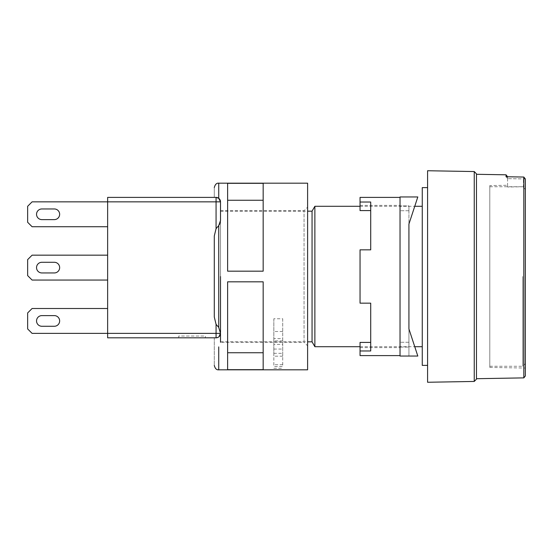 <?xml version="1.0" encoding="UTF-8"?>
<svg xmlns="http://www.w3.org/2000/svg" width="553" height="553" viewBox="0 0 553 553"><rect width="100%" height="100%" fill="white"/><g stroke="black" fill="none" stroke-linecap="round" stroke-linejoin="round"><path stroke-width="0.41" stroke-dasharray="2.77 2.07" d="M525.35 375.964L525.35 178.93M522.682 276.5L522.682 366.266L522.682 276.5M489.799 276.5L489.799 366.266L489.799 276.5M489.799 185.58L489.799 367.42L489.799 185.58L507.578 185.269L507.578 187.018L507.578 185.269M523.435 186.734L507.578 187.018L523.802 186.727L525.35 187.101L525.35 368.042L525.35 187.025L523.435 186.734L523.435 178.923L523.829 177.05L523.829 377.879M489.799 367.42L525.35 368.042M476.472 378.708L476.472 174.292L476.472 378.708M476.472 379.144L476.472 173.856M474.246 171.554L474.246 381.446M422.257 187.626L422.257 365.374M427.587 276.5L427.587 365.374L427.587 276.5M314.871 206.29L314.871 346.71M312.051 211.177L312.051 341.823M220.509 276.5L220.509 210.734L220.509 342.266L304.053 342.266L304.053 210.734L304.053 342.266L307.606 345.825L307.606 207.175L307.606 345.825M525.35 276.5L525.35 189.403L525.35 276.5M523.802 186.727L523.802 178.93L525.35 179.006M523.829 177.05L523.802 178.93L507.571 178.64L525.295 178.93M507.578 178.495L507.578 187.018L507.578 178.508L506.057 176.739L507.578 178.495M507.578 176.725L507.578 178.349L507.578 176.766L506.057 176.739L506.057 174.81M427.587 170.739L427.587 382.261M422.257 276.5L422.257 206.29L422.257 276.5M54.312 326.27A5.33 5.33 0 0 0 59.648 320.94A5.33 5.33 0 0 0 54.312 315.604A5.33 5.33 0 0 1 59.648 320.94A5.33 5.33 0 0 1 54.312 326.27A5.33 5.33 0 0 0 59.648 320.94A5.33 5.33 0 0 0 54.312 315.604L41.869 315.604A5.33 5.33 0 0 0 36.539 320.94A5.33 5.33 0 0 0 41.869 326.27L54.312 326.27M54.312 219.617A5.33 5.33 0 0 0 59.648 214.288A5.33 5.33 0 0 0 54.312 208.958L41.869 208.958A5.33 5.33 0 0 0 36.539 214.288A5.33 5.33 0 0 0 41.869 219.617L54.312 219.617A5.33 5.33 0 0 0 59.648 214.288A5.33 5.33 0 0 0 54.312 208.958L41.869 208.958A5.33 5.33 0 0 0 36.539 214.288A5.33 5.33 0 0 0 41.869 219.617L54.312 219.617A5.33 5.33 0 0 0 59.648 214.288A5.33 5.33 0 0 0 54.312 208.958L41.869 208.958A5.33 5.33 0 0 0 36.539 214.288A5.33 5.33 0 0 0 41.869 219.617L54.312 219.617M54.312 272.947A5.33 5.33 0 0 0 59.648 267.611A5.33 5.33 0 0 0 54.312 262.281L41.869 262.281A5.33 5.33 0 0 0 36.539 267.611A5.33 5.33 0 0 0 41.869 272.947L54.312 272.947A5.33 5.33 0 0 0 59.648 267.611A5.33 5.33 0 0 0 54.312 262.281L41.869 262.281A5.33 5.33 0 0 0 36.539 267.611A5.33 5.33 0 0 0 41.869 272.947L54.312 272.947A5.33 5.33 0 0 0 59.648 267.611A5.33 5.33 0 0 0 54.312 262.281L41.869 262.281A5.33 5.33 0 0 0 36.539 267.611A5.33 5.33 0 0 0 41.869 272.947L54.312 272.947M218.732 190.695L218.732 198.292L220.509 201.845L220.509 220.509L220.509 201.845L107.635 201.845L107.635 333.383L32.095 333.383L27.65 328.938L27.65 312.936L32.095 308.498L107.635 308.498L107.635 337.821L216.064 337.821L214.288 337.821L216.064 337.821L218.732 336.936L220.509 332.491L218.732 336.936L216.064 337.821L216.064 324.314L214.288 317.021L214.288 235.979L216.064 228.686L218.732 225.589L218.732 243.569M54.312 315.604L41.869 315.604A5.33 5.33 0 0 0 36.539 320.94A5.33 5.33 0 0 0 41.869 326.27A5.33 5.33 0 0 1 36.539 320.94A5.33 5.33 0 0 1 41.869 315.604L54.312 315.604M218.732 309.321L218.732 327.411L220.509 333.383L32.095 333.383L107.635 333.383L32.095 333.383L27.65 328.938L32.095 333.383L27.65 328.938L27.65 312.936L27.65 328.938L27.65 312.936L32.095 308.498L27.65 312.936L32.095 308.498L107.635 308.498L107.635 333.383L32.095 333.383L27.65 328.938L27.65 312.936L32.095 308.498L107.635 308.498M107.635 280.053L32.095 280.053L107.635 280.053L32.095 280.053L107.635 280.053L107.635 255.168L107.635 280.053L107.635 255.168L107.635 280.053L107.635 255.168L107.635 280.053L32.095 280.053L27.65 275.608L27.65 259.613L32.095 255.168L107.635 255.168M218.732 198.292L216.064 197.4L107.635 197.4L107.635 201.845L32.095 201.845L107.635 201.845L32.095 201.845L107.635 201.845L32.095 201.845L27.65 206.29L32.095 201.845L27.65 206.29L32.095 201.845L27.65 206.29L27.65 222.285L27.65 206.29L27.65 222.285L27.65 206.29L27.65 222.285L32.095 226.73L27.65 222.285L32.095 226.73L27.65 222.285L32.095 226.73L107.635 226.73M54.312 208.958L41.869 208.958L54.312 208.958M32.095 280.053L27.65 275.608L27.65 259.613L32.095 255.168L27.65 259.613L32.095 255.168L27.65 259.613L27.65 275.608L27.65 259.613L27.65 275.608L32.095 280.053M54.312 262.281L41.869 262.281L54.312 262.281M214.288 317.021L214.288 235.979L214.288 317.021M178.737 337.821L205.398 337.821L178.737 337.821L178.737 336.044L205.398 336.044L205.398 337.821L205.398 336.044L178.737 336.044L178.737 337.821M218.732 327.411L216.064 324.314M214.288 197.4C214.288 184.405 214.288 184.405 214.288 197.4M214.288 337.821C214.288 374.263 214.288 374.263 214.288 337.821M216.064 228.686L216.064 197.4A4.445 4.445 0 0 1 220.509 201.845L220.509 220.509M220.509 333.383A4.445 4.445 0 0 1 216.064 337.821A4.445 4.445 0 0 0 220.509 333.383L220.509 332.491M307.606 369.819L307.606 183.181M263.166 271.17L227.622 271.17L227.622 183.333L263.166 183.333L263.166 271.17L227.622 271.17L227.622 200.255L227.622 271.17L263.166 271.17L263.166 200.255L263.166 271.17M263.166 352.745L263.166 281.83L263.166 369.667L227.622 369.667L227.622 281.83L263.166 281.83L263.166 369.667L263.166 352.745L227.622 352.745L227.622 369.667L227.622 281.83L227.622 352.745M273.832 344.381L273.832 318.763L282.721 318.763L282.721 344.381L273.832 344.381L273.832 366.508L282.721 366.508L282.721 344.381M227.622 183.333L227.622 200.255L227.622 183.333M263.166 200.255L263.166 183.333L263.166 200.255L227.622 200.255M263.166 281.83L227.622 281.83L263.166 281.83M273.832 338.623L273.832 356.187L273.832 331.503L273.832 338.623L282.721 338.623L282.721 356.187L282.721 338.623M273.832 318.763L273.832 366.508M282.721 318.763L282.721 366.508M273.832 349.074L282.721 349.074M282.721 356.187L273.832 356.187M282.721 331.503L273.832 331.503M370.71 249.838L370.71 202.032L360.044 202.032L360.044 210.589L360.044 205.398L360.044 210.589L370.71 210.589L370.71 249.838L360.044 249.838L370.71 249.838L360.044 249.838L360.044 303.162L360.044 276.5L360.044 303.162L370.71 303.162L360.044 303.162L370.71 303.162L370.71 342.411L360.044 342.411L360.044 355.6M408.923 205.903L408.923 347.097L408.923 205.903L400.033 205.903L408.923 205.903L408.923 210.734L408.923 205.903M400.033 205.903L400.033 210.734L400.033 205.903M400.033 197.4L400.033 355.6L400.033 197.4M400.033 347.097L408.923 347.097L400.033 347.097L400.033 347.602L400.033 342.266L400.033 347.097M370.71 202.032L370.71 210.589L370.71 202.032M360.044 197.4L360.044 202.032M408.923 347.097L408.923 342.266L408.923 347.097M408.923 328.931L408.923 356.042L408.923 328.931L417.812 356.042L400.033 356.042L400.033 196.958L417.812 196.958L408.923 224.069M408.923 210.734L400.033 210.734L408.923 210.734M370.71 303.162L370.71 350.968L360.044 350.968M408.923 342.266L400.033 342.266L408.923 342.266M370.71 350.968L370.71 342.411M408.923 196.958L417.812 196.958L408.923 196.958M417.812 356.042L408.923 356.042L417.812 356.042M216.064 197.4A4.445 4.445 0 0 1 220.509 201.845M282.721 364.71L273.832 364.71M273.832 353.326L282.721 353.326M282.721 340.883L273.832 340.883M525.35 363.598L522.682 366.266L489.799 366.266M360.044 346.71L414.75 346.71M220.509 341.823L307.606 341.823M525.35 189.403L522.682 186.734L489.799 186.734M360.044 206.29L414.75 206.29M220.509 211.177L307.606 211.177M220.509 210.734L304.053 210.734L307.606 207.175M273.832 368.277L282.721 368.277M360.044 205.398L400.033 205.398M360.044 347.602L400.033 347.602"/><path stroke-width="0.83" d="M525.35 276.5L525.35 375.964L523.829 377.879L523.829 177.05L525.35 179.006L525.35 276.5M525.35 179.006L523.829 177.05L507.578 176.766L506.057 174.81L476.472 174.292M523.829 177.05L506.057 176.739L506.057 174.81M523.829 377.879L476.472 378.708M474.246 171.554L476.472 173.856L476.472 379.144L474.246 381.446L474.246 171.554L427.587 170.739L427.587 382.261L474.246 381.446M427.587 365.374L422.257 365.374L422.257 187.626L427.587 187.626M307.606 341.823L312.051 341.823L314.871 346.71L314.871 206.29L360.044 206.29M312.051 341.823L312.051 211.177L314.871 206.29M54.312 326.27A5.33 5.33 0 0 0 59.648 320.94A5.33 5.33 0 0 0 54.312 315.604L41.869 315.604A5.33 5.33 0 0 0 36.539 320.94A5.33 5.33 0 0 0 41.869 326.27L54.312 326.27A5.33 5.33 0 0 0 59.648 320.94A5.33 5.33 0 0 0 54.312 315.604A5.33 5.33 0 0 1 59.648 320.94A5.33 5.33 0 0 1 54.312 326.27M54.312 219.617A5.33 5.33 0 0 0 59.648 214.288A5.33 5.33 0 0 0 54.312 208.958L41.869 208.958A5.33 5.33 0 0 0 36.539 214.288A5.33 5.33 0 0 0 41.869 219.617L54.312 219.617A5.33 5.33 0 0 0 59.648 214.288A5.33 5.33 0 0 0 54.312 208.958A5.33 5.33 0 0 1 59.648 214.288A5.33 5.33 0 0 1 54.312 219.617M54.312 272.947A5.33 5.33 0 0 0 59.648 267.611A5.33 5.33 0 0 0 54.312 262.281L41.869 262.281A5.33 5.33 0 0 0 36.539 267.611A5.33 5.33 0 0 0 41.869 272.947L54.312 272.947A5.33 5.33 0 0 0 59.648 267.611A5.33 5.33 0 0 0 54.312 262.281A5.33 5.33 0 0 1 59.648 267.611A5.33 5.33 0 0 1 54.312 272.947M263.166 281.83L227.622 281.83L227.622 369.667L263.166 369.667L263.166 281.83M263.166 183.333L227.622 183.333L227.622 271.17L263.166 271.17L263.166 183.333M220.509 342.266L220.509 333.383A4.445 4.445 0 0 1 216.064 337.821L107.635 337.821L107.635 333.383L216.064 333.383L216.064 337.821A4.445 4.445 0 0 0 220.509 333.383L218.732 327.411L218.732 225.589L216.064 228.686L216.064 201.845L220.509 201.845L218.732 198.292L218.732 183.181L307.606 183.181L307.606 369.819L218.732 369.819L218.732 346.897M218.732 225.589L220.509 220.509L219.458 224.559M107.635 308.498L32.095 308.498L27.65 312.936L27.65 328.938L32.095 333.383L107.635 333.383L107.635 197.4L216.064 197.4L218.732 198.292M41.869 315.604A5.33 5.33 0 0 0 36.539 320.94A5.33 5.33 0 0 0 41.869 326.27A5.33 5.33 0 0 1 36.539 320.94A5.33 5.33 0 0 1 41.869 315.604M41.869 208.958A5.33 5.33 0 0 0 36.539 214.288A5.33 5.33 0 0 0 41.869 219.617A5.33 5.33 0 0 1 36.539 214.288A5.33 5.33 0 0 1 41.869 208.958M107.635 226.73L32.095 226.73L27.65 222.285L27.65 206.29L32.095 201.845L216.064 201.845L216.064 197.4A4.445 4.445 0 0 1 220.509 201.845L220.509 220.509M107.635 280.053L32.095 280.053L27.65 275.608L27.65 259.613L32.095 255.168L107.635 255.168M41.869 262.281A5.33 5.33 0 0 0 36.539 267.611A5.33 5.33 0 0 0 41.869 272.947A5.33 5.33 0 0 1 36.539 267.611A5.33 5.33 0 0 1 41.869 262.281M216.064 228.686L214.288 235.979L214.288 317.021L216.064 324.314L218.732 327.411M214.288 197.4C214.288 184.405 214.288 184.405 214.288 197.4M214.288 337.821C214.288 374.263 214.288 374.263 214.288 337.821M263.166 200.255L227.622 200.255M263.166 352.745L227.622 352.745M220.509 332.491L220.509 276.5M360.044 202.032L370.71 202.032L370.71 249.838L370.71 210.589L360.044 210.589L360.044 197.4L400.033 197.4M408.923 224.069L408.923 328.931L408.923 224.069L417.812 196.958L400.033 196.958L400.033 356.042L417.812 356.042L408.923 328.931M370.71 249.838L360.044 249.838L360.044 303.162L370.71 303.162L370.71 350.968L370.71 303.162M400.033 355.6L360.044 355.6L360.044 350.968L370.71 350.968M360.044 350.968L360.044 342.411L370.71 342.411M220.509 333.383L216.064 333.383L216.064 324.314M220.509 201.845A4.445 4.445 0 0 0 216.064 197.4M218.732 243.569L218.732 309.321M214.288 187.626C215.089 184.426 216.576 182.939 218.732 183.181L218.732 190.695M218.732 346.925L218.732 369.819C216.576 370.061 215.089 368.575 214.288 365.374M314.871 346.71L360.044 346.71M414.75 346.71L422.257 346.71M414.75 206.29L422.257 206.29M307.606 211.177L312.051 211.177"/></g></svg>
